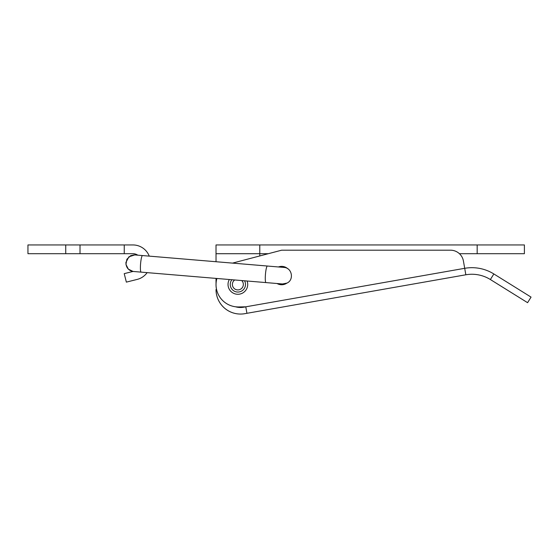 <?xml version="1.0" encoding="UTF-8"?>
<svg xmlns="http://www.w3.org/2000/svg" width="559" height="559" viewBox="0 0 559 559"><rect width="100%" height="100%" fill="white"/><g stroke="black" fill="none" stroke-linecap="round" stroke-linejoin="round"><path stroke-width="0.84" d="M133.168 271.408L133.51 271.485A8.308 8.301 -85.2 0 0 133.517 271.485L133.21 271.457C128.332 270.402 125.908 267.384 125.929 262.395L128.926 256.784L134.803 254.918L284.293 267.454C292.126 268.047 294.174 279.905 286.991 283.092L282.505 283.972A8.308 8.308 -85.2 0 1 282.505 283.972L281.163 283.86A8.308 8.308 -85.2 0 1 281.044 283.853M247.092 281.009A9.838 9.838 -90 0 1 237.044 294.244A9.838 9.838 -90 0 1 229.344 279.521M237.868 289.904A5.464 5.464 -90 0 0 241.726 280.555A5.464 5.464 -90 0 1 237.868 289.904A5.464 5.464 -90 0 1 234.71 279.968M65.738 244.947L65.738 253.695L27.95 253.695L27.95 244.947L27.95 253.695L27.95 244.947L80.014 244.947L80.014 253.695L132.93 253.695A8.748 8.748 -90 0 1 137.787 255.17M149.246 256.127A17.497 17.497 -90 0 0 132.93 244.947L80.014 244.947M65.738 253.695L80.014 253.695M126.355 282.127L124.224 273.637L126.355 282.127L137.186 279.409A17.497 17.497 -90 0 0 147.15 272.631L216.019 278.403L216.033 284.314L216.019 278.403M132.916 253.695A8.748 8.748 -90 0 1 137.773 255.17M124.245 273.637L133.035 271.436L128.318 269.096L125.957 264.414L126.879 259.25L130.715 255.659L134.195 254.897M124.245 244.947L124.245 253.695M245.771 306.842L243.619 307.219A17.93 17.93 -90 0 1 235.5 306.772A22.304 22.304 -90 0 0 238.323 306.954L238.323 306.954A22.304 22.304 -90 0 0 238.33 306.954A22.304 22.304 90 0 0 238.344 306.954A22.304 22.304 90 0 1 216.906 278.48A22.304 22.304 90 0 0 238.77 306.954L245.785 306.814L246.924 313.306L245.785 306.814L464.704 268.313A41.555 41.555 -90 0 1 493.856 273.959L531.05 297.108L527.584 302.685L490.39 279.535A34.993 34.993 90 0 0 465.843 274.783L244.772 313.683A24.491 24.491 -90 0 1 216.019 289.562L216.578 289.562A22.304 22.304 -90 0 1 216.019 284.405M471.901 267.691L471.887 267.691A41.555 41.555 90 0 0 464.704 268.313L465.836 274.783L246.924 313.306M471.894 274.252A34.993 34.993 -90 0 1 490.369 279.535L527.584 302.685M243.633 307.219A17.93 17.93 -90 0 1 240.524 307.492M240.524 314.053L240.51 314.053A24.491 24.491 -90 0 1 216.033 289.562M493.856 273.959L490.369 279.535M287.829 268.795A9.182 9.182 90 0 0 281.631 266.377A9.182 9.182 -90 0 1 287.836 268.795M286.634 283.259A9.182 9.182 -90 0 1 277.047 283.518L282.477 283.972A8.308 8.308 -85.2 0 1 282.421 283.965M216.019 244.947L216.019 253.702L216.019 244.947L259.767 244.947L259.774 255.945L268.32 253.695L259.781 253.695L259.781 244.947L259.774 253.695M238.323 306.954A22.304 22.304 -90 0 1 235.507 306.779M216.564 289.562A22.304 22.304 -90 0 1 216.019 284.468M464.704 268.313L463.425 261.046A13.123 13.123 90 0 0 450.498 250.194L281.645 250.194L232.67 263.072A22.304 22.304 90 0 0 232.544 263.107A22.304 22.304 90 0 1 232.67 263.072L232.67 263.072M286.697 283.231A9.182 9.182 -90 0 1 281.645 284.748A9.182 9.182 90 0 0 286.69 283.238M278.438 266.957A9.182 9.182 -90 0 1 287.906 268.844M287.899 268.837A9.182 9.182 90 0 0 281.645 266.377M465.843 274.783L465.619 273.519M259.767 244.947L524.398 244.947L524.398 253.695L459.421 253.695M216.033 253.695L216.033 261.724L216.033 253.695M216.053 285.516A21.871 21.871 -90 0 1 216.019 284.314A21.871 21.871 90 0 0 216.033 284.489M216.047 285.432A21.871 21.871 -90 0 1 216.019 284.314A21.871 21.871 90 0 0 216.033 284.58M133.51 271.485L141.12 272.128A8.308 1.23 94.8 0 1 140.582 263.743A8.308 1.23 94.8 0 1 142.503 255.561L267.384 266.028A8.308 1.23 94.8 0 0 265.462 274.21A8.308 1.23 94.8 0 0 265.993 282.588L282.498 283.972A8.308 8.308 -85.2 0 1 282.484 283.972L282.477 283.972A8.308 8.308 94.8 0 0 282.98 284L281.149 283.86M133.517 271.485A8.308 8.301 -85.2 0 0 133.531 271.492L134.768 271.597M127.487 268.11A8.308 8.301 94.8 0 0 133.028 271.436M244.556 280.793A7.609 7.609 -90 0 1 238.679 292.001A7.609 7.609 -90 0 1 231.88 279.731M477.169 253.695L477.169 244.947M259.774 253.702L216.033 253.702M141.12 272.128L265.993 282.588"/></g></svg>
